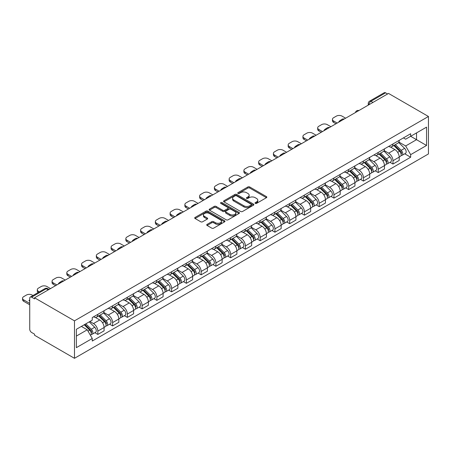 <?xml version="1.0" encoding="UTF-8"?>
<svg xmlns="http://www.w3.org/2000/svg" width="451" height="451" viewBox="0 0 451 451"><rect width="100%" height="100%" fill="white"/><g stroke="black" fill="none" stroke-linecap="round" stroke-linejoin="round"><path stroke-width="0.68" d="M255.272 203.384A0.919 0.53 0 0 0 256.574 203.384L266.44 197.685A1.314 0.755 0 0 0 266.823 197.149A1.314 0.755 0 0 0 266.44 196.613L249.724 186.962A1.314 0.755 0 0 0 247.87 186.962L238.004 192.662A0.919 0.53 0 0 0 237.733 193.034A0.919 0.53 0 0 0 238.004 193.411A0.919 0.53 0 0 0 239.301 193.411L240.58 192.673A4.2 2.424 0 0 1 246.522 192.673L247.915 193.479A4.2 2.424 0 0 1 249.144 195.193A4.2 2.424 0 0 1 247.915 196.907L246.641 197.645A0.919 0.53 0 0 0 246.37 198.023A0.919 0.53 0 0 0 246.641 198.395A0.919 0.53 0 0 0 247.937 198.395L249.217 197.656A4.2 2.424 0 0 1 255.159 197.656L256.551 198.463A4.2 2.424 0 0 1 257.78 200.176A4.2 2.424 0 0 1 256.551 201.896L255.272 202.629A0.919 0.53 0 0 0 255.007 203.006A0.919 0.53 0 0 0 255.272 203.384L255.272 202.629M207.105 224.384A1.314 0.755 0 0 0 206.721 224.919A1.314 0.755 0 0 0 207.105 225.455L211.795 228.161A1.314 0.755 0 0 0 213.65 228.161L224.609 221.836A1.314 0.755 0 0 0 224.993 221.3A1.314 0.755 0 0 0 224.609 220.764L207.894 211.113A1.314 0.755 0 0 0 206.039 211.113L195.08 217.438A1.314 0.755 0 0 0 194.697 217.974A1.314 0.755 0 0 0 195.08 218.51L200.746 221.779A1.314 0.755 0 0 0 202.606 221.779L207.291 219.073A1.314 0.755 0 0 0 207.674 218.538A1.314 0.755 0 0 0 207.291 218.002L204.483 216.379A3.512 2.03 0 0 1 203.457 214.947A3.512 2.03 0 0 1 205.622 213.075A3.512 2.03 0 0 1 209.45 213.515L220.454 219.868A3.512 2.03 0 0 1 221.48 221.3A3.512 2.03 0 0 1 219.316 223.172A3.512 2.03 0 0 1 215.488 222.732L213.65 221.672A1.314 0.755 0 0 0 211.795 221.672L207.105 224.384L207.105 225.455M74.477 320.841L34.558 297.795L388.531 93.43L428.45 116.476L74.477 320.841L74.477 358.308L428.45 153.938L428.45 116.476M240.671 211.491A1.314 0.755 0 0 0 242.531 211.491L253.485 205.166A1.314 0.755 0 0 0 253.868 204.63A1.314 0.755 0 0 0 253.485 204.089L236.775 194.443A1.314 0.755 0 0 0 234.915 194.443L223.961 200.768A1.314 0.755 0 0 0 223.572 201.304A1.314 0.755 0 0 0 223.961 201.839L240.671 211.491M221.125 203.581A0.919 0.53 0 0 1 222.055 203.711L222.055 202.617L239.047 212.427A1.314 0.755 0 0 1 239.43 212.962A1.314 0.755 0 0 1 239.047 213.498L228.093 219.823A1.314 0.755 0 0 1 226.233 219.823L209.523 210.177L209.523 209.106A1.314 0.755 0 0 0 209.134 209.642A1.314 0.755 0 0 0 209.523 210.177M209.523 209.106L214.208 206.395A1.314 0.755 0 0 1 216.068 206.395L222.845 210.313A1.314 0.755 0 0 0 224.699 210.313L227.811 208.514A1.314 0.755 0 0 0 228.195 207.979A1.314 0.755 0 0 0 227.811 207.443L220.753 203.367A0.919 0.53 0 0 1 220.488 202.995A0.919 0.53 0 0 1 221.052 202.505A0.919 0.53 0 0 1 222.055 202.617M34.558 297.795L34.558 298.883L31.626 297.192A2.678 1.545 -120 0 0 30.285 297.062A2.678 1.545 -120 0 0 29.732 298.286L29.732 329.196A2.678 1.545 -120 0 0 31.626 332.472L34.558 334.168L34.558 335.256L74.477 358.308M372.921 102.439L370.936 101.295A2.678 1.545 60 0 0 369.6 101.159L384.263 92.692A2.678 1.545 60 0 1 385.599 92.827L370.936 101.295A2.678 1.545 120 0 0 369.042 104.57L369.042 104.677M387.584 93.971L385.599 92.827M392.979 143.948A6.156 3.552 60 0 1 391.705 146.71L397.945 143.102A6.156 3.552 -120 0 0 399.22 140.34M384.117 150.572L388.627 153.177A6.156 3.552 60 0 1 392.979 160.714L399.22 157.106A6.156 3.552 -120 0 0 394.867 149.569L390.403 146.992M399.22 157.106L399.22 160.438L392.979 164.046L389.985 162.315M391.705 146.71A6.156 3.552 60 0 1 388.672 146.428M392.979 160.714L392.979 164.046M378.22 152.466A6.156 3.552 60 0 1 376.946 155.229L383.187 151.621A6.156 3.552 -120 0 0 384.461 148.864M375.226 170.833L378.22 172.564L384.461 168.962L384.461 165.63A6.156 3.552 -120 0 0 380.114 158.092L375.644 155.51M376.946 155.229A6.156 3.552 60 0 1 373.918 154.952M369.358 159.09L373.868 161.695A6.156 3.552 60 0 1 378.22 169.232L378.22 172.564M363.461 160.984A6.156 3.552 60 0 1 362.187 163.747L368.433 160.144A6.156 3.552 -120 0 0 369.707 157.382M360.467 179.357L363.461 181.082L369.707 177.48L369.707 174.148A6.156 3.552 -120 0 0 365.355 166.611L360.885 164.029M362.187 163.747A6.156 3.552 60 0 1 359.159 163.471M354.604 167.614L359.114 170.213A6.156 3.552 60 0 1 363.461 177.75L363.461 181.082M348.708 169.503A6.156 3.552 60 0 1 347.433 172.265L353.674 168.663A6.156 3.552 -120 0 0 354.948 165.9M345.714 187.875L348.708 189.6L354.948 185.998L354.948 182.666A6.156 3.552 -120 0 0 350.596 175.129L346.131 172.553M347.433 172.265A6.156 3.552 60 0 1 344.401 171.989M339.845 176.132L344.355 178.737A6.156 3.552 60 0 1 348.708 186.274L348.708 189.6M333.949 178.027A6.156 3.552 60 0 1 332.675 180.789L338.921 177.181A6.156 3.552 -120 0 0 340.195 174.419M330.955 196.394L333.949 198.124L340.195 194.516L340.195 191.185A6.156 3.552 -120 0 0 335.843 183.653L331.372 181.071M332.675 180.789A6.156 3.552 60 0 1 329.647 180.507M325.086 184.651L329.596 187.255A6.156 3.552 60 0 1 333.949 194.793L333.949 198.124M319.195 186.545A6.156 3.552 60 0 1 317.916 189.307L324.162 185.705A6.156 3.552 -120 0 0 325.436 182.943M316.202 204.912L319.195 206.643L325.436 203.04L325.436 199.708A6.156 3.552 -120 0 0 321.084 192.171L316.613 189.589M317.916 189.307A6.156 3.552 60 0 1 314.888 189.031M310.333 193.169L314.843 195.773A6.156 3.552 60 0 1 319.195 203.311L319.195 206.643M304.436 195.063A6.156 3.552 60 0 1 303.162 197.826L309.403 194.223A6.156 3.552 -120 0 0 310.677 191.461M301.443 213.436L304.436 215.161L310.677 211.558L310.677 208.227A6.156 3.552 -120 0 0 306.33 200.689L301.86 198.107M303.162 197.826A6.156 3.552 60 0 1 300.135 197.549M295.574 201.693L300.084 204.292A6.156 3.552 60 0 1 304.436 211.829L304.436 215.161M289.677 203.581A6.156 3.552 60 0 1 288.403 206.344L294.65 202.741A6.156 3.552 -120 0 0 295.924 199.979M286.684 221.954L289.677 223.685L295.924 220.077L295.924 216.745A6.156 3.552 -120 0 0 291.572 209.208L287.101 206.631M288.403 206.344A6.156 3.552 60 0 1 285.376 206.068M280.821 210.211L285.325 212.816A6.156 3.552 60 0 1 289.677 220.353L289.677 223.685M274.924 212.105A6.156 3.552 60 0 1 273.65 214.868L279.891 211.26A6.156 3.552 -120 0 0 281.165 208.497M271.93 230.472L274.924 232.203L281.165 228.595L281.165 225.263A6.156 3.552 -120 0 0 276.813 217.732L272.348 215.15M273.65 214.868A6.156 3.552 60 0 1 270.617 214.586M266.062 218.729L270.572 221.334A6.156 3.552 60 0 1 274.924 228.871L274.924 232.203M260.165 220.624A6.156 3.552 60 0 1 258.891 223.386L265.132 219.784A6.156 3.552 -120 0 0 266.411 217.021M257.171 238.996L260.165 240.721L266.411 237.119L266.411 233.787A6.156 3.552 -120 0 0 262.059 226.25L257.589 223.668M258.891 223.386A6.156 3.552 60 0 1 255.864 223.11M251.303 227.248L255.813 229.852A6.156 3.552 60 0 1 260.165 237.389L260.165 240.721M245.406 229.142A6.156 3.552 60 0 1 244.132 231.904L250.378 228.302A6.156 3.552 -120 0 0 251.652 225.539M242.418 247.514L245.406 249.24L251.652 245.637L251.652 242.305A6.156 3.552 -120 0 0 247.3 234.768L242.83 232.186M244.132 231.904A6.156 3.552 60 0 1 241.105 231.628M236.549 235.772L241.06 238.376A6.156 3.552 60 0 1 245.406 245.908L245.406 249.24M230.653 237.666A6.156 3.552 60 0 1 229.379 240.428L235.619 236.82A6.156 3.552 -120 0 0 236.893 234.058M227.659 256.033L230.653 257.763L236.893 254.155L236.893 250.824A6.156 3.552 -120 0 0 232.541 243.286L228.076 240.71M229.379 240.428A6.156 3.552 60 0 1 226.346 240.146M221.791 244.29L226.301 246.894A6.156 3.552 60 0 1 230.653 254.432L230.653 257.763M215.894 246.184A6.156 3.552 60 0 1 214.62 248.946L220.866 245.338A6.156 3.552 -120 0 0 222.14 242.576M212.9 264.551L215.894 266.282L222.14 262.679L222.14 259.348A6.156 3.552 -120 0 0 217.788 251.81L213.317 249.228M214.62 248.946A6.156 3.552 60 0 1 211.592 248.67M207.037 252.808L211.542 255.413A6.156 3.552 60 0 1 215.894 262.95L215.894 266.282M201.14 254.702A6.156 3.552 60 0 1 199.866 257.465L206.107 253.862A6.156 3.552 -120 0 0 207.381 251.1M198.147 273.075L201.14 274.8L207.381 271.198L207.381 267.866A6.156 3.552 -120 0 0 203.029 260.328L198.564 257.746M199.866 257.465A6.156 3.552 60 0 1 196.833 257.188M192.278 261.332L196.788 263.931A6.156 3.552 60 0 1 201.14 271.468L201.14 274.8M186.381 263.221A6.156 3.552 60 0 1 185.107 265.983L191.348 262.381A6.156 3.552 -120 0 0 192.622 259.618M183.388 281.593L186.381 283.318L192.622 279.716L192.622 276.384A6.156 3.552 -120 0 0 188.276 268.847L183.805 266.27M185.107 265.983A6.156 3.552 60 0 1 182.08 265.707M177.519 269.85L182.029 272.455A6.156 3.552 60 0 1 186.381 279.986L186.381 283.318M171.622 271.744A6.156 3.552 60 0 1 170.348 274.507L176.595 270.899A6.156 3.552 -120 0 0 177.869 268.136M168.629 290.111L171.622 291.842L177.869 288.234L177.869 284.902A6.156 3.552 -120 0 0 173.517 277.365L169.046 274.789M170.348 274.507A6.156 3.552 60 0 1 167.321 274.225M162.766 278.368L167.276 280.973A6.156 3.552 60 0 1 171.622 288.51L171.622 291.842M156.869 280.263A6.156 3.552 60 0 1 155.595 283.025L161.836 279.423A6.156 3.552 -120 0 0 163.11 276.66M153.876 298.63L156.869 300.36L163.11 296.758L163.11 293.426A6.156 3.552 -120 0 0 158.758 285.889L154.293 283.307M155.595 283.025A6.156 3.552 60 0 1 152.562 282.749M148.007 286.887L152.517 289.491A6.156 3.552 60 0 1 156.869 297.029L156.869 300.36M142.11 288.781A6.156 3.552 60 0 1 140.836 291.543L147.082 287.941A6.156 3.552 -120 0 0 148.356 285.179M139.117 307.154L142.11 308.879L148.356 305.276L148.356 301.945A6.156 3.552 -120 0 0 144.004 294.407L139.534 291.825M140.836 291.543A6.156 3.552 60 0 1 137.809 291.267M133.248 295.411L137.758 298.01A6.156 3.552 60 0 1 142.11 305.547L142.11 308.879M127.357 297.299A6.156 3.552 60 0 1 126.077 300.062L132.323 296.459A6.156 3.552 -120 0 0 133.597 293.697M124.363 315.672L127.357 317.397L133.597 313.795L133.597 310.463A6.156 3.552 -120 0 0 129.245 302.925L124.775 300.349M126.077 300.062A6.156 3.552 60 0 1 123.05 299.785M118.495 303.929L123.005 306.533A6.156 3.552 60 0 1 127.357 314.071L127.357 317.397M112.598 305.823A6.156 3.552 60 0 1 111.324 308.585L117.564 304.977A6.156 3.552 -120 0 0 118.838 302.215M109.604 324.19L112.598 325.921L118.838 322.313L118.838 318.981A6.156 3.552 -120 0 0 114.492 311.449L110.021 308.867M111.324 308.585A6.156 3.552 60 0 1 108.291 308.304M103.736 312.447L108.246 315.052A6.156 3.552 60 0 1 112.598 322.589L112.598 325.921M97.839 314.341A6.156 3.552 60 0 1 96.565 317.104L102.811 313.501A6.156 3.552 -120 0 0 104.085 310.739M94.845 332.708L97.839 334.439L104.085 330.837L104.085 327.505A6.156 3.552 -120 0 0 99.733 319.968L95.262 317.386M96.565 317.104A6.156 3.552 60 0 1 93.537 316.827M89.896 321.495L93.487 323.57A6.156 3.552 60 0 1 97.839 331.107L97.839 334.439M403.431 137.91L405.652 139.196L426.556 127.126L416.532 132.915L416.532 139.686L405.652 145.966L398.876 142.054M76.366 336.08L87.246 329.799L92.258 338.481L76.366 347.653L76.366 329.303L92.258 320.131L92.258 317.56L410.664 133.733L410.664 136.298L426.556 145.476L410.664 154.648L405.652 145.966M426.556 127.126L426.556 145.476M92.258 338.481L92.258 341.046L410.664 157.219L410.664 154.648M87.246 329.799L81.383 326.411M404.739 153.797L410.664 157.219M255.638 203.514L256.551 202.984A4.2 2.424 0 0 0 257.78 201.27L257.78 200.176M249.144 195.193L249.144 196.286A4.2 2.424 0 0 1 247.915 198L247.007 198.525M266.423 197.696L249.724 188.056A1.314 0.755 0 0 0 247.87 188.056L238.37 193.541M253.468 205.171L236.775 195.537A1.314 0.755 0 0 0 234.915 195.537L223.978 201.851M251.162 205.002A0.919 0.53 0 0 0 251.432 204.63A0.919 0.53 0 0 0 251.162 204.252L236.493 195.785A0.919 0.53 0 0 0 235.196 195.785L233.849 196.557A4.2 2.424 0 0 0 232.615 198.277A4.2 2.424 0 0 0 233.849 199.99L243.878 205.78A4.2 2.424 0 0 0 249.82 205.78L251.162 205.002L251.162 206.096A0.919 0.53 0 0 0 251.432 205.718L251.432 204.63M232.615 198.277L232.615 199.37A4.2 2.424 0 0 0 233.849 201.084L233.849 199.99M251.162 206.096L249.82 206.874A4.2 2.424 0 0 1 243.878 206.874L233.849 201.084M209.54 210.189L214.208 207.488L214.208 206.395M228.195 207.979L228.195 209.072A1.314 0.755 0 0 1 227.811 209.608L224.699 211.401A1.314 0.755 0 0 1 222.845 211.401L216.068 207.488A1.314 0.755 0 0 0 214.208 207.488M222.055 203.711L239.03 213.509M229.88 214.372A3.512 2.03 0 0 0 233.708 214.811A3.512 2.03 0 0 0 235.873 212.934A3.512 2.03 0 0 0 234.847 211.502L230.968 209.264A1.314 0.755 0 0 0 229.114 209.264L226.002 211.062A1.314 0.755 0 0 0 225.618 211.598A1.314 0.755 0 0 0 226.002 212.133L229.88 214.372L229.88 215.465A3.512 2.03 0 0 0 233.708 215.905A3.512 2.03 0 0 0 235.873 214.028L235.873 212.934M225.618 211.598L225.618 212.692A1.314 0.755 0 0 0 226.002 213.227L226.002 212.133M229.88 215.465L226.002 213.227M221.48 221.3L221.48 222.394A3.512 2.03 0 0 1 219.316 224.265A3.512 2.03 0 0 1 215.488 223.826L213.65 222.766A1.314 0.755 0 0 0 211.795 222.766L207.122 225.466M203.457 214.947L203.457 216.04A3.512 2.03 0 0 0 204.483 217.472L204.483 216.379M207.274 219.085L204.483 217.472M224.609 220.764L224.609 221.836L207.894 212.207A1.314 0.755 0 0 0 206.039 212.207L195.103 218.521M393.774 145.515L399.586 151.248A3.343 1.934 60 0 1 400.465 156.266L399.22 156.982M339.197 121.911L338.876 121.725A8.36 4.826 -0 0 1 341.283 119.865M394.929 146.66L397.393 148.08M345.629 118.196L342.038 116.121A4.014 2.317 -0 0 0 336.361 116.121L333.616 117.705A4.014 2.317 -0 0 0 332.443 119.34A4.014 2.317 -0 0 0 333.616 120.981L337.213 123.055M394.416 145.143L400.781 151.423A1.607 0.925 60 0 1 401.204 153.83A1.607 0.925 60 0 1 401.057 153.887M395.38 144.585L401.193 150.318A3.343 1.934 60 0 1 402.072 155.336A3.343 1.934 60 0 1 401.063 155.443M398.633 142.471L404.598 148.356A3.343 1.934 60 0 1 405.483 153.368L402.072 155.336M335.984 123.766L333.616 122.401A4.014 2.317 180 0 1 332.443 120.761L332.443 119.34M379.015 154.033L384.827 159.767A3.343 1.934 60 0 1 385.712 164.784L384.461 165.506M324.444 130.429L324.122 130.243A8.36 4.826 -0 0 1 326.53 128.383M380.176 155.178L382.64 156.598M330.876 126.714L327.279 124.639A4.014 2.317 -0 0 0 321.602 124.639L318.863 126.224A4.014 2.317 -0 0 0 317.684 127.864A4.014 2.317 -0 0 0 318.863 129.499L322.454 131.574M379.657 153.661L386.022 159.942A1.607 0.925 60 0 1 386.451 162.349A1.607 0.925 60 0 1 386.304 162.405M380.621 153.103L386.434 158.842A3.343 1.934 60 0 1 387.319 163.854A3.343 1.934 60 0 1 386.31 163.961M383.874 150.989L389.839 156.875A3.343 1.934 60 0 1 390.724 161.886L387.319 163.854M321.225 132.284L318.863 130.92A4.014 2.317 180 0 1 317.684 129.285L317.684 127.864M364.256 162.552L370.068 168.291A3.343 1.934 60 0 1 370.953 173.302L369.707 174.024M309.685 138.947L309.363 138.761A8.36 4.826 -0 0 1 311.771 136.907M365.417 163.696L367.881 165.122M316.117 135.232L312.526 133.158A4.014 2.317 -0 0 0 306.849 133.158L304.104 134.742A4.014 2.317 -0 0 0 302.931 136.382A4.014 2.317 -0 0 0 304.104 138.023L307.7 140.098M364.904 162.18L371.269 168.46A1.607 0.925 60 0 1 371.692 170.867A1.607 0.925 60 0 1 371.545 170.929M365.868 161.627L371.68 167.36A3.343 1.934 60 0 1 372.56 172.372A3.343 1.934 60 0 1 371.551 172.479M369.121 159.507L375.085 165.393A3.343 1.934 60 0 1 375.965 170.41L372.56 172.372M306.471 140.808L304.104 139.438A4.014 2.317 180 0 1 302.931 137.803L302.931 136.382M349.502 171.076L355.315 176.809A3.343 1.934 60 0 1 356.194 181.821L354.948 182.542M294.931 147.466L294.604 147.28A8.36 4.826 -0 0 1 297.012 145.425M350.658 172.214L353.122 173.641M301.364 143.756L297.767 141.682A4.014 2.317 -0 0 0 292.09 141.682L289.35 143.266A4.014 2.317 -0 0 0 288.172 144.901A4.014 2.317 -0 0 0 289.35 146.541L292.941 148.616M350.145 170.703L356.51 176.984A1.607 0.925 60 0 1 356.933 179.385A1.607 0.925 60 0 1 356.786 179.447M351.109 170.145L356.921 175.879A3.343 1.934 60 0 1 357.806 180.896A3.343 1.934 60 0 1 356.792 181.003M354.362 168.026L360.326 173.911A3.343 1.934 60 0 1 361.212 178.929L357.806 180.896M291.712 149.326L289.35 147.962A4.014 2.317 180 0 1 288.172 146.321L288.172 144.901M334.743 179.594L340.556 185.327A3.343 1.934 60 0 1 341.441 190.345L340.189 191.061M280.172 155.99L279.851 155.804A8.36 4.826 -0 0 1 282.258 153.943M335.905 180.738L338.368 182.159M286.605 152.275L283.008 150.2A4.014 2.317 -0 0 0 277.337 150.2L274.591 151.784A4.014 2.317 -0 0 0 273.413 153.419A4.014 2.317 -0 0 0 274.591 155.059L278.188 157.134M335.386 179.222L341.757 185.502A1.607 0.925 60 0 1 342.179 187.909A1.607 0.925 60 0 1 342.033 187.966M336.35 178.664L342.168 184.397A3.343 1.934 60 0 1 343.048 189.414A3.343 1.934 60 0 1 342.038 189.521M339.603 176.55L345.573 182.435A3.343 1.934 60 0 1 346.453 187.447L343.048 189.414M276.953 157.844L274.591 156.48A4.014 2.317 180 0 1 273.413 154.84L273.413 153.419M319.985 188.112L325.802 193.845A3.343 1.934 60 0 1 326.682 198.863L325.436 199.584M265.413 164.508L265.092 164.322A8.36 4.826 -0 0 1 267.499 162.467M321.146 189.257L323.609 190.677M271.846 160.793L268.255 158.718A4.014 2.317 -0 0 0 262.578 158.718L259.832 160.302A4.014 2.317 -0 0 0 258.66 161.943A4.014 2.317 -0 0 0 259.832 163.578L263.429 165.652M320.633 187.74L326.998 194.02A1.607 0.925 60 0 1 327.42 196.427A1.607 0.925 60 0 1 327.274 196.484M321.597 187.182L327.409 192.921A3.343 1.934 60 0 1 328.289 197.933A3.343 1.934 60 0 1 327.279 198.04M324.85 185.068L330.814 190.953A3.343 1.934 60 0 1 331.694 195.965L328.289 197.933M262.2 166.363L259.832 164.998A4.014 2.317 180 0 1 258.66 163.363L258.66 161.943M305.231 196.63L311.043 202.369A3.343 1.934 60 0 1 311.929 207.381L310.677 208.103M250.66 173.026L250.333 172.84A8.36 4.826 -0 0 1 252.746 170.985M306.387 197.775L308.856 199.201M257.093 169.317L253.496 167.236A4.014 2.317 -0 0 0 247.819 167.236L245.079 168.821A4.014 2.317 -0 0 0 243.901 170.461A4.014 2.317 -0 0 0 245.079 172.102L248.67 174.176M305.874 196.258L312.239 202.538A1.607 0.925 60 0 1 312.667 204.946A1.607 0.925 60 0 1 312.52 205.008M306.838 195.706L312.65 201.439A3.343 1.934 60 0 1 313.535 206.451A3.343 1.934 60 0 1 312.526 206.558M310.091 193.586L316.055 199.472A3.343 1.934 60 0 1 316.94 204.489L313.535 206.451M247.441 174.887L245.079 173.517A4.014 2.317 180 0 1 243.901 171.882L243.901 170.461M290.472 205.154L296.284 210.888A3.343 1.934 60 0 1 297.17 215.899L295.924 216.621M235.901 181.55L235.58 181.358A8.36 4.826 -0 0 1 237.987 179.504M291.634 206.299L294.097 207.719M242.334 177.835L238.742 175.76A4.014 2.317 -0 0 0 233.066 175.76L230.32 177.344A4.014 2.317 -0 0 0 229.147 178.979A4.014 2.317 -0 0 0 230.32 180.62L233.917 182.694M291.12 204.782L297.485 211.062A1.607 0.925 60 0 1 297.908 213.47A1.607 0.925 60 0 1 297.761 213.526M292.079 204.224L297.897 209.957A3.343 1.934 60 0 1 298.776 214.975A3.343 1.934 60 0 1 297.767 215.082M295.337 202.11L301.302 207.996A3.343 1.934 60 0 1 302.181 213.007L298.776 214.975M232.688 183.405L230.32 182.041A4.014 2.317 180 0 1 229.147 180.4L229.147 178.979M275.719 213.673L281.531 219.406A3.343 1.934 60 0 1 282.411 224.423L281.165 225.139M221.142 190.068L220.821 189.882A8.36 4.826 -0 0 1 223.228 188.022M276.875 214.817L279.338 216.238M227.575 186.353L223.984 184.279A4.014 2.317 -0 0 0 218.307 184.279L215.567 185.863A4.014 2.317 -0 0 0 214.388 187.503A4.014 2.317 -0 0 0 215.567 189.138L219.158 191.213M276.362 213.3L282.726 219.581A1.607 0.925 60 0 1 283.149 221.988A1.607 0.925 60 0 1 283.002 222.044M277.326 212.742L283.138 218.481A3.343 1.934 60 0 1 284.023 223.493A3.343 1.934 60 0 1 283.008 223.6M280.578 210.628L286.543 216.514A3.343 1.934 60 0 1 287.428 221.526L284.023 223.493M217.929 191.923L215.567 190.559A4.014 2.317 180 0 1 214.388 188.918L214.388 187.503M260.96 222.191L266.772 227.924A3.343 1.934 60 0 1 267.657 232.941L266.406 233.663M206.389 198.587L206.068 198.401A8.36 4.826 -0 0 1 208.475 196.546M262.121 223.335L264.585 224.756M212.821 194.871L209.225 192.797A4.014 2.317 -0 0 0 203.553 192.797L200.808 194.381A4.014 2.317 -0 0 0 199.63 196.022A4.014 2.317 -0 0 0 200.808 197.656L204.399 199.737M261.603 221.819L267.973 228.099A1.607 0.925 60 0 1 268.396 230.506A1.607 0.925 60 0 1 268.249 230.562M262.567 221.261L268.379 227A3.343 1.934 60 0 1 269.264 232.011A3.343 1.934 60 0 1 268.255 232.118M265.819 219.147L271.784 225.032A3.343 1.934 60 0 1 272.669 230.044L269.264 232.011M203.17 200.441L200.808 199.077A4.014 2.317 180 0 1 199.63 197.442L199.63 196.022M246.201 230.709L252.019 236.448A3.343 1.934 60 0 1 252.898 241.46L251.652 242.181M191.63 207.105L191.309 206.919A8.36 4.826 -0 0 1 193.716 205.064M247.362 231.853L249.826 233.28M198.062 203.395L194.471 201.315A4.014 2.317 -0 0 0 188.794 201.315L186.049 202.899A4.014 2.317 -0 0 0 184.876 204.54A4.014 2.317 -0 0 0 186.049 206.18L189.645 208.255M246.849 230.337L253.214 236.617A1.607 0.925 60 0 1 253.637 239.024A1.607 0.925 60 0 1 253.49 239.086M247.813 229.785L253.625 235.518A3.343 1.934 60 0 1 254.505 240.535A3.343 1.934 60 0 1 253.496 240.642M251.066 227.665L257.031 233.55A3.343 1.934 60 0 1 257.91 238.568L254.505 240.535M188.417 208.965L186.049 207.601A4.014 2.317 180 0 1 184.876 205.96L184.876 204.54M231.448 239.233L237.26 244.966A3.343 1.934 60 0 1 238.139 249.978L236.893 250.7M176.877 215.629L176.55 215.443A8.36 4.826 -0 0 1 178.957 213.582M232.603 240.377L235.072 241.798M183.309 211.914L179.712 209.839A4.014 2.317 -0 0 0 174.035 209.839L171.295 211.423A4.014 2.317 -0 0 0 170.117 213.058A4.014 2.317 -0 0 0 171.295 214.699L174.887 216.773M232.09 238.861L238.455 245.141A1.607 0.925 60 0 1 238.878 247.548A1.607 0.925 60 0 1 238.731 247.605M233.054 238.303L238.867 244.036A3.343 1.934 60 0 1 239.752 249.053A3.343 1.934 60 0 1 238.742 249.161M236.307 236.189L242.272 242.074A3.343 1.934 60 0 1 243.157 247.086L239.752 249.053M173.658 217.483L171.295 216.119A4.014 2.317 180 0 1 170.117 214.479L170.117 213.058M216.689 247.751L222.501 253.485A3.343 1.934 60 0 1 223.386 258.502L222.134 259.224M162.118 224.147L161.796 223.961A8.36 4.826 -0 0 1 164.203 222.101M217.85 248.896L220.314 250.316M168.55 220.432L164.953 218.357A4.014 2.317 -0 0 0 159.282 218.357L156.536 219.941A4.014 2.317 -0 0 0 155.364 221.582A4.014 2.317 -0 0 0 156.536 223.217L160.133 225.291M217.337 247.379L223.702 253.659A1.607 0.925 60 0 1 224.124 256.067A1.607 0.925 60 0 1 223.978 256.123M218.295 246.821L224.113 252.56A3.343 1.934 60 0 1 224.993 257.572A3.343 1.934 60 0 1 223.984 257.679M221.548 244.707L227.518 250.593A3.343 1.934 60 0 1 228.398 255.604L224.993 257.572M158.899 226.002L156.536 224.637A4.014 2.317 180 0 1 155.364 222.997L155.364 221.582M201.935 256.269L207.748 262.008A3.343 1.934 60 0 1 208.627 267.02L207.381 267.742M147.359 232.665L147.037 232.479A8.36 4.826 -0 0 1 149.444 230.624M203.091 257.414L205.555 258.835M153.791 228.95L150.2 226.876A4.014 2.317 -0 0 0 144.523 226.876L141.777 228.46A4.014 2.317 -0 0 0 140.605 230.1A4.014 2.317 -0 0 0 141.777 231.735L145.374 233.815M202.578 255.897L208.943 262.178A1.607 0.925 60 0 1 209.365 264.585A1.607 0.925 60 0 1 209.219 264.641M203.542 255.345L209.354 261.078A3.343 1.934 60 0 1 210.234 266.09A3.343 1.934 60 0 1 209.225 266.197M206.795 253.225L212.759 259.111A3.343 1.934 60 0 1 213.644 264.128L210.234 266.09M144.145 234.526L141.777 233.156A4.014 2.317 180 0 1 140.605 231.521L140.605 230.1M187.176 264.788L192.989 270.527A3.343 1.934 60 0 1 193.874 275.538L192.622 276.26M132.605 241.184L132.284 240.997A8.36 4.826 -0 0 1 134.691 239.143M188.338 265.932L190.801 267.358M139.038 237.474L135.441 235.399A4.014 2.317 -0 0 0 129.764 235.399L127.024 236.978A4.014 2.317 -0 0 0 125.846 238.618A4.014 2.317 -0 0 0 127.024 240.259L130.615 242.334M187.819 264.416L194.184 270.696A1.607 0.925 60 0 1 194.612 273.103A1.607 0.925 60 0 1 194.466 273.165M188.783 263.863L194.595 269.597A3.343 1.934 60 0 1 195.48 274.614A3.343 1.934 60 0 1 194.471 274.721M192.036 261.743L198 267.629A3.343 1.934 60 0 1 198.885 272.646L195.48 274.614M129.386 243.044L127.024 241.68A4.014 2.317 180 0 1 125.846 240.039L125.846 238.618M172.417 273.312L178.23 279.045A3.343 1.934 60 0 1 179.115 284.062L177.869 284.778M117.846 249.707L117.525 249.521A8.36 4.826 -0 0 1 119.932 247.661M173.579 274.456L176.042 275.877M124.279 245.992L120.688 243.918A4.014 2.317 -0 0 0 115.011 243.918L112.265 245.502A4.014 2.317 -0 0 0 111.093 247.137A4.014 2.317 -0 0 0 112.265 248.777L115.862 250.852M173.066 272.94L179.43 279.22A1.607 0.925 60 0 1 179.853 281.627A1.607 0.925 60 0 1 179.707 281.683M174.03 272.381L179.842 278.115A3.343 1.934 60 0 1 180.721 283.132A3.343 1.934 60 0 1 179.712 283.239M177.282 270.267L183.247 276.153A3.343 1.934 60 0 1 184.126 281.165L180.721 283.132M114.633 251.562L112.265 250.198A4.014 2.317 180 0 1 111.093 248.557L111.093 247.137M157.664 281.83L163.476 287.563A3.343 1.934 60 0 1 164.356 292.581L163.11 293.302M103.093 258.226L102.766 258.04A8.36 4.826 -0 0 1 105.173 256.179M158.82 282.974L161.283 284.395M109.525 254.511L105.929 252.436A4.014 2.317 -0 0 0 100.252 252.436L97.512 254.02A4.014 2.317 -0 0 0 96.334 255.661A4.014 2.317 -0 0 0 97.512 257.295L101.103 259.37M158.307 281.458L164.671 287.738A1.607 0.925 60 0 1 165.094 290.145A1.607 0.925 60 0 1 164.948 290.202M159.271 280.9L165.083 286.639A3.343 1.934 60 0 1 165.968 291.65A3.343 1.934 60 0 1 164.953 291.758M162.523 278.786L168.488 284.671A3.343 1.934 60 0 1 169.373 289.683L165.968 291.65M99.874 260.08L97.512 258.716A4.014 2.317 180 0 1 96.334 257.081L96.334 255.661M142.905 290.348L148.717 296.087A3.343 1.934 60 0 1 149.602 301.099L148.351 301.82M88.334 266.744L88.013 266.558A8.36 4.826 -0 0 1 90.42 264.703M144.066 291.493L146.53 292.919M94.766 263.029L91.17 260.954A4.014 2.317 -0 0 0 85.498 260.954L82.753 262.538A4.014 2.317 -0 0 0 81.575 264.179A4.014 2.317 -0 0 0 82.753 265.819L86.35 267.894M143.548 289.976L149.918 296.256A1.607 0.925 60 0 1 150.341 298.663A1.607 0.925 60 0 1 150.194 298.725M144.512 289.424L150.324 295.157A3.343 1.934 60 0 1 151.209 300.169A3.343 1.934 60 0 1 150.2 300.276M147.765 287.304L153.735 293.189A3.343 1.934 60 0 1 154.614 298.207L151.209 300.169M85.115 268.604L82.753 267.234A4.014 2.317 180 0 1 81.575 265.6L81.575 264.179M128.146 298.872L133.964 304.605A3.343 1.934 60 0 1 134.843 309.617L133.597 310.339M73.575 275.262L73.254 275.076A8.36 4.826 -0 0 1 75.661 273.221M129.307 300.011L131.771 301.437M80.007 271.553L76.416 269.478A4.014 2.317 -0 0 0 70.739 269.478L67.994 271.062A4.014 2.317 -0 0 0 66.821 272.697A4.014 2.317 -0 0 0 67.994 274.338L71.591 276.412M128.794 298.5L135.159 304.78A1.607 0.925 60 0 1 135.582 307.182A1.607 0.925 60 0 1 135.435 307.244M129.758 297.942L135.571 303.675A3.343 1.934 60 0 1 136.45 308.693A3.343 1.934 60 0 1 135.441 308.8M133.011 295.822L138.976 301.708A3.343 1.934 60 0 1 139.855 306.725L136.45 308.693M70.362 277.123L67.994 275.758A4.014 2.317 180 0 1 66.821 274.118L66.821 272.697M113.393 307.39L119.205 313.124A3.343 1.934 60 0 1 120.09 318.141L118.838 318.857M58.822 283.786L58.495 283.6A8.36 4.826 -0 0 1 60.908 281.74M114.548 308.535L117.018 309.955M65.254 280.071L61.657 277.996A4.014 2.317 -0 0 0 55.98 277.996L53.241 279.581A4.014 2.317 -0 0 0 52.062 281.215A4.014 2.317 -0 0 0 53.241 282.856L56.832 284.931M114.035 307.018L120.4 313.298A1.607 0.925 60 0 1 120.829 315.706A1.607 0.925 60 0 1 120.682 315.762M114.999 306.46L120.812 312.193A3.343 1.934 60 0 1 121.697 317.211A3.343 1.934 60 0 1 120.688 317.318M118.252 304.346L124.217 310.232A3.343 1.934 60 0 1 125.102 315.243L121.697 317.211M55.603 285.641L53.241 284.277A4.014 2.317 180 0 1 52.062 282.636L52.062 281.215M98.634 315.909L104.446 321.642A3.343 1.934 60 0 1 105.331 326.659L104.085 327.381M99.795 317.053L102.259 318.474M50.495 288.589L46.904 286.515A4.014 2.317 -0 0 0 41.227 286.515L38.482 288.099A4.014 2.317 -0 0 0 37.309 289.739A4.014 2.317 -0 0 0 38.482 291.374L39.305 291.853M99.282 315.537L105.647 321.817A1.607 0.925 60 0 1 106.07 324.224A1.607 0.925 60 0 1 105.923 324.28M100.24 314.978L106.058 320.717A3.343 1.934 60 0 1 106.938 325.729A3.343 1.934 60 0 1 105.929 325.836M103.499 312.864L109.463 318.75A3.343 1.934 60 0 1 110.343 323.762L106.938 325.729M38.104 292.547A4.014 2.317 180 0 1 37.309 291.16L37.309 289.739M84.224 324.771L89.693 330.166A3.343 1.934 60 0 1 90.572 335.178L90.409 335.273M29.732 301.071L28.982 300.637A8.36 4.826 -0 0 1 29.732 299.836M85.036 325.571L87.5 326.998M32.968 295.512L32.145 295.033A4.014 2.317 -0 0 0 26.468 295.033L23.728 296.617A4.014 2.317 -0 0 0 22.55 298.258A4.014 2.317 -0 0 0 23.728 299.898L29.732 303.365M84.867 324.399L90.888 330.335A1.607 0.925 60 0 1 91.311 332.742A1.607 0.925 60 0 1 91.164 332.804M85.831 323.841L91.299 329.236A3.343 1.934 60 0 1 92.184 334.247A3.343 1.934 60 0 1 91.17 334.354M89.236 321.873L94.704 327.268A3.343 1.934 60 0 1 95.589 332.286L92.184 334.247M29.732 304.786L23.728 301.313A4.014 2.317 180 0 1 22.55 299.678L22.55 298.258M369.138 104.621L369.042 104.57A2.678 1.545 0 0 1 368.258 103.476L368.258 105.128M112.598 322.589L118.838 318.981M127.357 314.071L133.597 310.463M142.11 305.547L148.356 301.945M156.869 297.029L163.11 293.426M171.622 288.51L177.869 284.902M186.381 279.986L192.622 276.384M201.14 271.468L207.381 267.866M215.894 262.95L222.14 259.348M230.653 254.432L236.893 250.824M245.406 245.908L251.652 242.305M260.165 237.389L266.411 233.787M274.924 228.871L281.165 225.263M289.677 220.353L295.924 216.745M304.436 211.829L310.677 208.227M319.195 203.311L325.436 199.708M333.949 194.793L340.195 191.185M348.708 186.274L354.948 182.666M363.461 177.75L369.707 174.148M378.22 169.232L384.461 165.63M97.839 331.107L104.085 327.505M93.487 323.57L99.733 319.968M108.246 315.052L114.492 311.449M123.005 306.533L129.245 302.925M137.758 298.01L144.004 294.407M152.517 289.491L158.758 285.889M167.276 280.973L173.517 277.365M182.029 272.455L188.276 268.847M196.788 263.931L203.029 260.328M211.542 255.413L217.788 251.81M226.301 246.894L232.541 243.286M241.06 238.376L247.3 234.768M255.813 229.852L262.059 226.25M270.572 221.334L276.813 217.732M285.325 212.816L291.572 209.208M300.084 204.292L306.33 200.689M314.843 195.773L321.084 192.171M329.596 187.255L335.843 183.653M344.355 178.737L350.596 175.129M359.114 170.213L365.355 166.611M373.868 161.695L380.114 158.092M388.627 153.177L394.867 149.569M358.663 110.67A2.678 1.545 120 0 0 357.48 111.352M343.904 119.194A2.678 1.545 120 0 0 342.726 119.876M329.151 127.712A2.678 1.545 120 0 0 327.967 128.394M314.392 136.23A2.678 1.545 120 0 0 313.208 136.912M299.633 144.754A2.678 1.545 120 0 0 298.455 145.436M284.88 153.272A2.678 1.545 120 0 0 283.696 153.954M270.121 161.791A2.678 1.545 120 0 0 268.943 162.473M255.362 170.309A2.678 1.545 120 0 0 254.184 170.991M240.608 178.833A2.678 1.545 120 0 0 239.425 179.515M225.85 187.351A2.678 1.545 120 0 0 224.671 188.033M211.096 195.869A2.678 1.545 120 0 0 209.912 196.551M196.337 204.388A2.678 1.545 120 0 0 195.153 205.07M181.578 212.911A2.678 1.545 120 0 0 180.4 213.594M166.825 221.43A2.678 1.545 120 0 0 165.641 222.112M152.066 229.948A2.678 1.545 120 0 0 150.888 230.63M137.313 238.466A2.678 1.545 120 0 0 136.129 239.148M122.554 246.99A2.678 1.545 120 0 0 121.37 247.672M107.795 255.508A2.678 1.545 120 0 0 106.616 256.191M93.041 264.027A2.678 1.545 120 0 0 91.857 264.709M78.282 272.551A2.678 1.545 120 0 0 77.098 273.233M63.523 281.069A2.678 1.545 120 0 0 62.345 281.751M48.274 289.875L46.284 288.725L31.626 297.192M49.058 289.424L47.626 288.595A2.678 1.545 120 0 0 46.284 288.725A2.678 1.545 60 0 0 44.948 288.595L30.285 297.062M256.551 202.984L256.551 201.896M246.641 198.395L246.641 197.645M247.915 198L247.915 196.907M238.004 193.411L238.004 192.662M247.87 188.056L247.87 186.962M249.724 188.056L249.724 186.962M266.44 197.685L266.44 196.613M223.961 201.839L223.961 200.768M234.915 195.537L234.915 194.443M236.775 195.537L236.775 194.443M253.485 205.166L253.485 204.089M243.878 206.874L243.878 205.78M249.82 206.874L249.82 205.78M216.068 207.488L216.068 206.395M222.845 211.401L222.845 210.313M224.699 211.401L224.699 210.313M227.811 209.608L227.811 208.514M239.047 213.498L239.047 212.427M211.795 222.766L211.795 221.672M213.65 222.766L213.65 221.672M215.488 223.826L215.488 222.732M207.291 219.073L207.291 218.002M195.08 218.51L195.08 217.438M206.039 212.207L206.039 211.113M207.894 212.207L207.894 211.113M399.586 151.248L397.664 152.359M401.537 153.092L400.933 153.441M404.598 148.356L401.193 150.318M333.616 122.401L333.616 120.981M384.827 159.767L382.905 160.877M386.783 161.616L386.18 161.96M389.839 156.875L386.434 158.842M318.863 130.92L318.863 129.499M370.068 168.291L368.151 169.396M372.024 170.134L371.421 170.484M375.085 165.393L371.68 167.36M304.104 139.438L304.104 138.023M355.315 176.809L353.392 177.919M357.265 178.652L356.662 179.002M360.326 173.911L356.921 175.879M289.35 147.962L289.35 146.541M340.556 185.327L338.639 186.438M342.512 187.171L341.909 187.52M345.573 182.435L342.168 184.397M274.591 156.48L274.591 155.059M325.802 193.845L323.88 194.956M327.753 195.695L327.15 196.038M330.814 190.953L327.409 192.921M259.832 164.998L259.832 163.578M311.043 202.369L309.121 203.474M313 204.213L312.396 204.562M316.055 199.472L312.65 201.439M245.079 173.517L245.079 172.102M296.284 210.888L294.368 211.998M298.241 212.731L297.637 213.081M301.302 207.996L297.897 209.957M230.32 182.041L230.32 180.62M281.531 219.406L279.609 220.516M283.482 221.249L282.878 221.599M286.543 216.514L283.138 218.481M215.567 190.559L215.567 189.138M266.772 227.924L264.85 229.035M268.728 229.773L268.125 230.117M271.784 225.032L268.379 227M200.808 199.077L200.808 197.656M252.019 236.448L250.096 237.553M253.969 238.291L253.366 238.641M257.031 233.55L253.625 235.518M186.049 207.601L186.049 206.18M237.26 244.966L235.337 246.077M239.21 246.81L238.613 247.159M242.272 242.074L238.867 244.036M171.295 216.119L171.295 214.699M222.501 253.485L220.584 254.595M224.457 255.334L223.854 255.678M227.518 250.593L224.113 252.56M156.536 224.637L156.536 223.217M207.748 262.008L205.825 263.113M209.698 263.852L209.095 264.201M212.759 259.111L209.354 261.078M141.777 233.156L141.777 231.735M192.989 270.527L191.066 271.637M194.945 272.37L194.342 272.72M198 267.629L194.595 269.597M127.024 241.68L127.024 240.259M178.23 279.045L176.313 280.156M180.186 280.888L179.583 281.238M183.247 276.153L179.842 278.115M112.265 250.198L112.265 248.777M163.476 287.563L161.554 288.674M165.427 289.412L164.824 289.756M168.488 284.671L165.083 286.639M97.512 258.716L97.512 257.295M148.717 296.087L146.8 297.192M150.673 297.931L150.07 298.28M153.735 293.189L150.324 295.157M82.753 267.234L82.753 265.819M133.964 304.605L132.042 305.716M135.914 306.449L135.311 306.798M138.976 301.708L135.571 303.675M67.994 275.758L67.994 274.338M119.205 313.124L117.283 314.234M121.156 314.967L120.558 315.317M124.217 310.232L120.812 312.193M53.241 284.277L53.241 282.856M104.446 321.642L102.529 322.753M106.402 323.491L105.799 323.835M109.463 318.75L106.058 320.717M38.482 292.327L38.482 291.374M89.693 330.166L88.018 331.13M91.643 332.009L91.04 332.359M94.704 327.268L91.299 329.236M23.728 301.313L23.728 299.898M358.889 110.54A2.678 2.678 0 0 0 355.456 112.524M344.13 119.058A2.678 2.678 0 0 0 340.697 121.043M329.377 127.582A2.678 2.678 0 0 0 325.943 129.561M314.618 136.101A2.678 2.678 0 0 0 311.184 138.085M299.864 144.619A2.678 2.678 0 0 0 296.431 146.603M285.105 153.143A2.678 2.678 0 0 0 281.672 155.121M270.346 161.661A2.678 2.678 0 0 0 266.913 163.64M255.593 170.179A2.678 2.678 0 0 0 252.16 172.164M240.834 178.697A2.678 2.678 0 0 0 237.401 180.682M226.075 187.221A2.678 2.678 0 0 0 222.647 189.2M211.322 195.74A2.678 2.678 0 0 0 207.888 197.718M196.563 204.258A2.678 2.678 0 0 0 193.129 206.242M181.809 212.776A2.678 2.678 0 0 0 178.376 214.761M167.05 221.3A2.678 2.678 0 0 0 163.617 223.279M152.291 229.818A2.678 2.678 0 0 0 148.858 231.797M137.538 238.337A2.678 2.678 0 0 0 134.105 240.321M122.779 246.855A2.678 2.678 0 0 0 119.346 248.839M108.026 255.379A2.678 2.678 0 0 0 104.593 257.358M93.267 263.897A2.678 2.678 0 0 0 89.834 265.881M78.508 272.415A2.678 2.678 0 0 0 75.075 274.4M63.754 280.939A2.678 2.678 0 0 0 60.321 282.918M47.626 288.595A2.678 2.678 0 0 0 44.948 288.595M369.6 101.159A2.678 2.678 0 0 0 368.258 103.476"/></g></svg>
